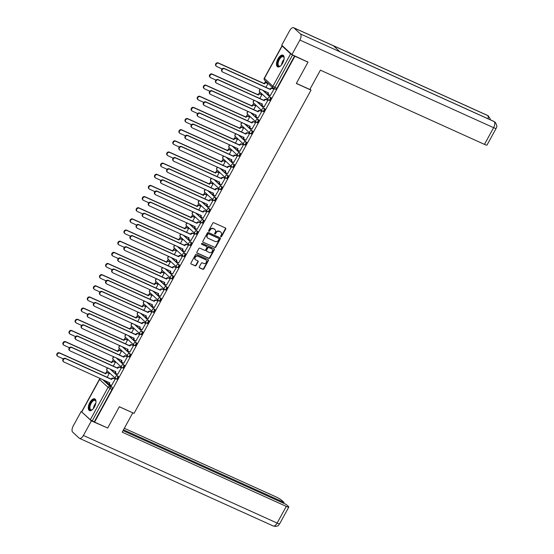 <?xml version="1.0" encoding="UTF-8"?>
<svg xmlns="http://www.w3.org/2000/svg" width="554" height="554" viewBox="0 0 554 554"><rect width="100%" height="100%" fill="white"/><g stroke="black" fill="none" stroke-linecap="round" stroke-linejoin="round"><path stroke-width="0.83" d="M220.907 236.738A0.568 0.492 132.8 0 0 221.628 236.454L225.707 228.996A0.81 0.699 132.8 0 0 225.45 227.999L213.802 222.736A0.81 0.699 132.8 0 0 212.778 223.144L208.692 230.602A0.568 0.492 132.8 0 0 209.599 231.011L210.125 230.048A2.583 2.244 132.8 0 1 213.428 228.733L214.398 229.176A2.583 2.244 132.8 0 1 215.236 232.355L214.71 233.324A0.568 0.492 132.8 0 0 215.617 233.733L216.143 232.763A2.583 2.244 132.8 0 1 219.439 231.454L220.409 231.897A2.583 2.244 132.8 0 1 221.254 235.076L220.721 236.039A0.568 0.492 132.8 0 0 220.907 236.738M220.679 236.482A0.568 0.492 132.8 0 0 221.33 236.17L225.409 228.719A0.81 0.699 132.8 0 0 225.436 227.999M208.643 231.046A0.568 0.492 132.8 0 0 209.301 230.734L209.828 229.765L210.125 230.048M214.661 233.767A0.568 0.492 132.8 0 0 215.312 233.456L215.838 232.486L216.143 232.763M282.651 63.191A6.419 3.061 -65.7 0 0 282.956 55.171A6.419 3.061 -65.7 0 0 277.969 58.856A6.419 3.061 -65.7 0 0 277.665 66.868A6.419 3.061 -65.7 0 0 282.651 63.191M94.478 406.899A6.419 3.061 -65.7 0 0 94.782 398.88A6.419 3.061 -65.7 0 0 89.796 402.557A6.419 3.061 -65.7 0 0 89.492 410.576A6.419 3.061 -65.7 0 0 94.478 406.899M199.308 266.827A0.81 0.699 132.8 0 0 199.572 267.817L202.84 269.299A0.81 0.699 132.8 0 0 203.872 268.884L208.401 260.609A0.81 0.699 132.8 0 0 208.138 259.611L196.497 254.348A0.81 0.699 132.8 0 0 195.465 254.757L190.936 263.039A0.81 0.699 132.8 0 0 191.199 264.029L195.14 265.816A0.81 0.699 132.8 0 0 196.171 265.408L198.117 261.862A0.81 0.699 132.8 0 0 197.854 260.865L195.894 259.985A2.161 1.877 132.8 0 1 197.951 256.232L205.617 259.694A2.161 1.877 132.8 0 1 203.56 263.448L202.279 262.873A0.81 0.699 132.8 0 0 201.247 263.282L199.308 266.827M307.387 61.598L307.989 62.166L296.328 83.467L311.023 90.115L134.04 413.374L119.345 406.726L107.684 428.034L94.575 422.1L294.88 56.231L292.54 55.033L274.812 87.414A1.648 0.783 114.3 0 1 273.531 88.356A1.648 0.783 114.3 0 1 273.427 88.287A1.648 1.427 132.8 0 1 273.087 88.065A1.648 1.648 0 0 0 273.531 88.356L275.573 89.284A1.648 0.783 114.3 0 1 275.47 89.208M307.989 62.166L294.88 56.231M214.786 247.472A0.81 0.699 132.8 0 0 215.818 247.063L220.353 238.788A0.81 0.699 132.8 0 0 220.09 237.791L208.449 232.528A0.81 0.699 132.8 0 0 207.418 232.936L202.882 241.212A0.81 0.699 132.8 0 0 203.145 242.209L214.488 247.195A0.81 0.699 132.8 0 0 215.52 246.786L220.049 238.504A0.81 0.699 132.8 0 0 220.077 237.784M214.377 249.695L209.841 257.977A0.81 0.699 132.8 0 1 208.816 258.386L197.169 253.116A0.81 0.699 132.8 0 1 196.905 252.125L198.851 248.58A0.81 0.699 132.8 0 1 199.883 248.171L204.599 250.311A0.81 0.699 132.8 0 0 205.631 249.896L206.919 247.548A0.81 0.699 132.8 0 0 206.656 246.551L201.739 244.328A0.568 0.492 132.8 0 1 202.279 243.344L214.114 248.704A0.81 0.699 132.8 0 1 214.377 249.695L214.079 249.418L209.544 257.7L209.841 257.977M104.567 380.383L112.185 387.454L110.142 386.526A1.648 0.783 114.3 0 1 109.962 388.513L92.234 420.895L90.316 419.745L81.189 411.442L73.218 425.991A5.062 2.417 -65.7 0 0 72.657 432.099L79.167 438.138A5.062 2.417 -65.7 0 0 79.485 438.353A5.062 2.417 -65.7 0 0 83.419 435.451L91.382 420.901L81.189 411.442M265.698 81.209L264.895 82.678M262.589 90.108L270.207 97.179A1.648 0.783 114.3 0 1 270.082 99.048A1.648 0.783 114.3 0 1 268.745 100.108A1.648 0.783 114.3 0 1 268.642 100.032A1.648 1.427 -47.2 0 1 268.302 99.81L259.819 91.943L258.787 93.827M253.718 103.099L252.686 104.983M247.61 114.249L246.578 116.132M244.272 123.563L251.89 130.633A1.648 0.783 114.3 0 1 251.765 132.503A1.648 0.783 114.3 0 1 250.429 133.562A1.648 0.783 114.3 0 1 250.325 133.493A1.648 1.427 -47.2 0 1 249.986 133.265L241.502 125.398L240.471 127.282M235.402 136.554L234.37 138.438M232.057 145.868L239.674 152.932A1.648 0.783 114.3 0 1 239.557 154.808A1.648 0.783 114.3 0 1 238.213 155.861A1.648 0.783 114.3 0 1 238.109 155.792A1.648 1.427 -47.2 0 1 237.777 155.57L229.287 147.696L228.262 149.587M225.956 157.017L233.573 164.088A1.648 0.783 114.3 0 1 233.449 165.958A1.648 0.783 114.3 0 1 232.112 167.017A1.648 0.783 114.3 0 1 232.008 166.948A1.648 1.427 -47.2 0 1 231.669 166.726L223.186 158.853L222.154 160.743M217.085 170.009L216.053 171.892M213.74 179.323L221.358 186.393A1.648 0.783 114.3 0 1 221.24 188.263A1.648 0.783 114.3 0 1 219.896 189.323A1.648 0.783 114.3 0 1 219.793 189.246A1.648 1.427 -47.2 0 1 219.46 189.025L210.97 181.158L209.945 183.042M207.639 190.479L215.257 197.543A1.648 0.783 114.3 0 1 215.132 199.412A1.648 0.783 114.3 0 1 213.796 200.472A1.648 0.783 114.3 0 1 213.692 200.403A1.648 1.427 -47.2 0 1 213.352 200.181L204.869 192.307L203.837 194.198M198.768 203.463L197.736 205.347M195.423 212.778L203.041 219.848A1.648 0.783 114.3 0 1 202.923 221.718A1.648 0.783 114.3 0 1 201.58 222.777A1.648 0.783 114.3 0 1 201.476 222.708A1.648 1.427 -47.2 0 1 201.144 222.479L192.653 214.613L191.629 216.496M189.323 223.934L196.94 230.997A1.648 0.783 114.3 0 1 196.815 232.867A1.648 0.783 114.3 0 1 195.479 233.927A1.648 0.783 114.3 0 1 195.375 233.857A1.648 1.427 -47.2 0 1 195.036 233.636L186.553 225.762L185.521 227.652M180.452 236.918L179.42 238.802M174.344 248.074L173.312 249.958M168.236 259.224L167.204 261.107M162.135 270.373L161.103 272.256M158.79 279.694L166.408 286.757A1.648 0.783 114.3 0 1 166.29 288.627A1.648 0.783 114.3 0 1 164.947 289.687A1.648 0.783 114.3 0 1 164.843 289.617A1.648 1.427 -47.2 0 1 164.51 289.396L156.02 281.522L154.995 283.413M152.689 290.843L160.307 297.907A1.648 0.783 114.3 0 1 160.182 299.783A1.648 0.783 114.3 0 1 158.846 300.836A1.648 0.783 114.3 0 1 158.742 300.767A1.648 1.427 -47.2 0 1 158.402 300.545L149.919 292.671L148.887 294.562M143.818 303.827L142.787 305.711M140.474 313.149L148.091 320.212A1.648 0.783 114.3 0 1 147.973 322.082A1.648 0.783 114.3 0 1 146.63 323.141A1.648 0.783 114.3 0 1 146.526 323.072A1.648 1.427 -47.2 0 1 146.194 322.85L137.704 314.977L136.679 316.867M134.373 324.298L141.99 331.368A1.648 0.783 114.3 0 1 141.866 333.238A1.648 0.783 114.3 0 1 140.529 334.297A1.648 0.783 114.3 0 1 140.425 334.221A1.648 1.427 -47.2 0 1 140.086 334L131.603 326.133L130.578 328.016M125.502 337.289L124.47 339.173M122.164 346.603L129.781 353.667A1.648 0.783 114.3 0 1 129.657 355.536A1.648 0.783 114.3 0 1 128.32 356.596A1.648 0.783 114.3 0 1 128.209 356.527A1.648 1.427 -47.2 0 1 127.877 356.305L119.394 348.431L118.362 350.322M116.056 357.752L123.674 364.823A1.648 0.783 114.3 0 1 123.549 366.693A1.648 0.783 114.3 0 1 122.212 367.752A1.648 0.783 114.3 0 1 122.109 367.683A1.648 1.427 -47.2 0 1 121.769 367.454L113.286 359.588L112.261 361.471M107.185 370.744L106.153 372.627M94.575 422.1L92.234 420.895M282.561 45.92L282.138 46.01L290.621 53.877L292.54 55.033M270.297 95.517L273.939 89.194L273.468 88.827M264.189 106.666L267.838 100.343L267.36 99.976M259.812 98.48L261.841 94.782L261.363 94.415M258.081 117.815L261.73 111.499L261.253 111.125M253.711 109.63L255.733 105.939L255.256 105.565M251.98 128.971L255.623 122.649L255.152 122.282M247.603 120.786L249.625 117.088L249.155 116.714M245.872 140.12L249.522 133.805L249.044 133.431M241.496 131.935L243.525 128.237L243.047 127.87M239.764 151.27L243.414 144.954L242.936 144.587M235.395 143.091L237.417 139.393L236.939 139.019M233.663 162.426L237.306 156.103L236.835 155.736M229.287 154.241L231.309 150.543L230.838 150.176M227.556 173.575L231.205 167.26L230.727 166.886M223.179 165.39L225.208 161.692L224.73 161.325M221.448 184.731L225.097 178.409L224.619 178.042M217.078 176.546L219.1 172.848L218.622 172.474M215.347 195.881L218.989 189.558L218.518 189.191M210.97 187.695L212.992 183.997L212.521 183.63M209.239 207.03L212.888 200.714L212.411 200.34M204.862 198.844L206.891 195.153L206.413 194.779M203.131 218.186L206.781 211.863L206.303 211.496M198.761 210.001L200.783 206.303L200.306 205.936M197.03 229.335L200.673 223.02L200.202 222.646M192.653 221.15L194.676 217.452L194.205 217.085M190.922 240.484L194.572 234.169L194.094 233.802M186.546 232.306L188.575 228.608L188.097 228.234M184.814 251.641L188.464 245.318L187.986 244.951M180.445 243.455L182.467 239.757L181.989 239.39M178.713 262.79L182.356 256.474L181.885 256.1M174.337 254.605L176.359 250.907L175.888 250.54M172.606 273.946L176.255 267.624L175.777 267.257M168.229 265.761L170.258 262.063L169.78 261.689M166.498 285.095L170.147 278.78L169.669 278.406M162.128 276.91L164.15 273.212L163.672 272.845M160.397 296.245L164.039 289.929L163.569 289.555M156.02 288.066L158.042 284.368L157.571 283.994M154.289 307.401L157.938 301.078L157.461 300.711M149.912 299.215L151.941 295.517L151.464 295.15M148.188 318.55L151.831 312.234L151.353 311.86M143.811 310.365L145.834 306.667L145.356 306.3M142.08 329.706L145.723 323.384L145.252 323.017M137.704 321.521L139.726 317.823L139.255 317.449M135.972 340.855L139.622 334.533L139.144 334.166M131.596 332.67L133.625 328.972L133.147 328.605M129.871 352.005L133.514 345.689L133.036 345.315M125.495 343.819L127.517 340.128L127.039 339.754M123.764 363.161L127.406 356.838L126.935 356.471M119.387 354.976L121.409 351.278L120.938 350.904M117.656 374.31L121.305 367.994L120.827 367.621M113.286 366.125L115.308 362.427L114.83 362.06M111.555 385.459L115.197 379.144L114.72 378.777M107.178 377.281L109.2 373.583L108.722 373.209M110.675 369.234L117.566 375.972A1.648 0.783 114.3 0 1 117.441 377.842A1.648 0.783 114.3 0 1 116.105 378.901A1.648 0.783 114.3 0 1 116.001 378.832A1.648 1.427 -47.2 0 1 117.566 375.972L109.948 368.909M116.783 358.085L123.674 364.823A1.648 1.427 -47.2 0 0 121.769 367.454A1.648 1.648 0 0 0 122.212 367.752L122.94 368.078A1.648 0.783 -65.7 0 0 124.276 367.018A1.648 0.783 -65.7 0 0 124.401 365.148M122.884 346.929L129.781 353.667A1.648 1.427 -47.2 0 0 127.877 356.305A1.648 1.648 0 0 0 128.32 356.596L129.04 356.928A1.648 0.783 -65.7 0 0 130.377 355.869A1.648 0.783 -65.7 0 0 130.502 353.999M128.992 335.779L135.882 342.517A1.648 0.783 114.3 0 1 135.758 344.387A1.648 0.783 114.3 0 1 134.421 345.447A1.648 0.783 114.3 0 1 134.317 345.377A1.648 1.427 -47.2 0 1 135.882 342.517L128.265 335.454M135.1 324.623L141.99 331.368A1.648 1.427 -47.2 0 0 140.086 334A1.648 1.648 0 0 0 140.529 334.297L141.256 334.623A1.648 0.783 -65.7 0 0 142.593 333.563A1.648 0.783 -65.7 0 0 142.71 331.694M141.201 313.474L148.091 320.212A1.648 1.427 -47.2 0 0 146.194 322.85A1.648 1.648 0 0 0 146.63 323.141L147.357 323.467A1.648 0.783 -65.7 0 0 148.694 322.414A1.648 0.783 -65.7 0 0 148.818 320.537M147.309 302.325L154.199 309.063A1.648 0.783 114.3 0 1 154.074 310.933A1.648 0.783 114.3 0 1 152.738 311.992A1.648 0.783 114.3 0 1 152.634 311.923A1.648 1.427 -47.2 0 1 154.199 309.063L146.581 301.992M153.41 291.169L160.307 297.907A1.648 1.427 -47.2 0 0 158.402 300.545A1.648 1.648 0 0 0 158.846 300.836L159.566 301.168A1.648 0.783 -65.7 0 0 160.909 300.109A1.648 0.783 -65.7 0 0 161.027 298.239M159.517 280.019L166.408 286.757A1.648 1.427 -47.2 0 0 164.51 289.396A1.648 1.648 0 0 0 164.947 289.687L165.674 290.012A1.648 0.783 -65.7 0 0 167.01 288.959A1.648 0.783 -65.7 0 0 167.135 287.083M165.625 268.87L172.516 275.608A1.648 0.783 114.3 0 1 172.391 277.478A1.648 0.783 114.3 0 1 171.054 278.537A1.648 0.783 114.3 0 1 170.951 278.468A1.648 1.427 -47.2 0 1 172.516 275.608L164.898 268.538M171.726 257.714L178.623 264.452A1.648 0.783 114.3 0 1 178.499 266.322A1.648 0.783 114.3 0 1 177.162 267.381A1.648 0.783 114.3 0 1 177.058 267.312A1.648 1.427 -47.2 0 1 178.623 264.452L171.006 257.388M177.834 246.565L184.724 253.303A1.648 0.783 114.3 0 1 184.607 255.172A1.648 0.783 114.3 0 1 183.263 256.232A1.648 0.783 114.3 0 1 183.159 256.163A1.648 1.427 -47.2 0 1 184.724 253.303L177.107 246.232M183.942 235.408L190.832 242.146A1.648 0.783 114.3 0 1 190.708 244.023A1.648 0.783 114.3 0 1 189.371 245.076A1.648 0.783 114.3 0 1 189.267 245.007A1.648 1.427 -47.2 0 1 190.832 242.146L183.215 235.083M190.043 224.259L196.94 230.997A1.648 1.427 -47.2 0 0 195.036 233.636A1.648 1.648 0 0 0 195.479 233.927L196.199 234.252A1.648 0.783 -65.7 0 0 197.543 233.199A1.648 0.783 -65.7 0 0 197.66 231.323M196.151 213.11L203.041 219.848A1.648 1.427 -47.2 0 0 201.144 222.479A1.648 1.648 0 0 0 201.58 222.777L202.307 223.103A1.648 0.783 -65.7 0 0 203.643 222.043A1.648 0.783 -65.7 0 0 203.768 220.173M202.258 201.954L209.149 208.692A1.648 0.783 114.3 0 1 209.024 210.568A1.648 0.783 114.3 0 1 207.688 211.621A1.648 0.783 114.3 0 1 207.584 211.552A1.648 1.427 -47.2 0 1 209.149 208.692L201.531 201.628M208.359 190.805L215.257 197.543A1.648 1.427 -47.2 0 0 213.352 200.181A1.648 1.648 0 0 0 213.796 200.472L214.516 200.797A1.648 0.783 -65.7 0 0 215.859 199.738A1.648 0.783 -65.7 0 0 215.977 197.868M214.467 179.655L221.358 186.393A1.648 1.427 -47.2 0 0 219.46 189.025A1.648 1.648 0 0 0 219.896 189.323L220.624 189.648A1.648 0.783 -65.7 0 0 221.96 188.589A1.648 0.783 -65.7 0 0 222.085 186.719M220.575 168.499L227.465 175.237A1.648 0.783 114.3 0 1 227.341 177.107A1.648 0.783 114.3 0 1 226.004 178.166A1.648 0.783 114.3 0 1 225.9 178.097A1.648 1.427 -47.2 0 1 227.465 175.237L219.848 168.174M226.676 157.35L233.573 164.088A1.648 1.427 -47.2 0 0 231.669 166.726A1.648 1.648 0 0 0 232.112 167.017L232.832 167.343A1.648 0.783 -65.7 0 0 234.176 166.283A1.648 0.783 -65.7 0 0 234.294 164.413M232.784 146.194L239.674 152.932A1.648 1.427 -47.2 0 0 237.777 155.57A1.648 1.648 0 0 0 238.213 155.861L238.94 156.193A1.648 0.783 -65.7 0 0 240.277 155.134A1.648 0.783 -65.7 0 0 240.401 153.264M238.892 135.044L245.782 141.782A1.648 0.783 114.3 0 1 245.657 143.652A1.648 0.783 114.3 0 1 244.321 144.712A1.648 0.783 114.3 0 1 244.217 144.642A1.648 1.427 -47.2 0 1 245.782 141.782L238.165 134.719M244.993 123.895L251.89 130.633A1.648 1.427 -47.2 0 0 249.986 133.265A1.648 1.648 0 0 0 250.429 133.562L251.149 133.888A1.648 0.783 -65.7 0 0 252.492 132.828A1.648 0.783 -65.7 0 0 252.61 130.959M251.101 112.739L257.991 119.477A1.648 0.783 114.3 0 1 257.873 121.347A1.648 0.783 114.3 0 1 256.53 122.406A1.648 0.783 114.3 0 1 256.426 122.337A1.648 1.427 -47.2 0 1 257.991 119.477L250.373 112.414M257.208 101.59L264.099 108.328A1.648 0.783 114.3 0 1 263.974 110.198A1.648 0.783 114.3 0 1 262.638 111.257A1.648 0.783 114.3 0 1 262.534 111.188A1.648 1.427 -47.2 0 1 264.099 108.328L256.481 101.264M263.309 90.434L270.207 97.179A1.648 1.427 -47.2 0 0 268.302 99.81A1.648 1.648 0 0 0 268.745 100.108L269.466 100.433A1.648 0.783 -65.7 0 0 270.809 99.374A1.648 0.783 -65.7 0 0 270.927 97.504M311.023 90.115L309.998 89.159M265.92 87.331L267.942 83.633L267.471 83.259M116.728 379.158A1.648 0.783 -65.7 0 0 116.832 379.227A1.648 0.783 -65.7 0 0 118.168 378.174A1.648 0.783 -65.7 0 0 118.293 376.298M135.044 345.703A1.648 0.783 -65.7 0 0 135.148 345.772A1.648 0.783 -65.7 0 0 136.485 344.713A1.648 0.783 -65.7 0 0 136.609 342.843M153.361 312.248A1.648 0.783 -65.7 0 0 153.465 312.317A1.648 0.783 -65.7 0 0 154.801 311.258A1.648 0.783 -65.7 0 0 154.926 309.388M171.678 278.794A1.648 0.783 -65.7 0 0 171.782 278.863A1.648 0.783 -65.7 0 0 173.118 277.803A1.648 0.783 -65.7 0 0 173.243 275.934M177.779 267.637A1.648 0.783 -65.7 0 0 177.882 267.714A1.648 0.783 -65.7 0 0 179.226 266.654A1.648 0.783 -65.7 0 0 179.344 264.784M183.886 256.488A1.648 0.783 -65.7 0 0 183.99 256.557A1.648 0.783 -65.7 0 0 185.327 255.498A1.648 0.783 -65.7 0 0 185.452 253.628M189.994 245.339A1.648 0.783 -65.7 0 0 190.098 245.408A1.648 0.783 -65.7 0 0 191.435 244.349A1.648 0.783 -65.7 0 0 191.559 242.479M208.311 211.884A1.648 0.783 -65.7 0 0 208.415 211.953A1.648 0.783 -65.7 0 0 209.751 210.894A1.648 0.783 -65.7 0 0 209.876 209.024M226.628 178.423A1.648 0.783 -65.7 0 0 226.731 178.499A1.648 0.783 -65.7 0 0 228.068 177.439A1.648 0.783 -65.7 0 0 228.193 175.57M244.944 144.968A1.648 0.783 -65.7 0 0 245.048 145.037A1.648 0.783 -65.7 0 0 246.385 143.985A1.648 0.783 -65.7 0 0 246.509 142.108M257.153 122.669A1.648 0.783 -65.7 0 0 257.257 122.739A1.648 0.783 -65.7 0 0 258.593 121.679A1.648 0.783 -65.7 0 0 258.718 119.809M263.261 111.513A1.648 0.783 -65.7 0 0 263.365 111.583A1.648 0.783 -65.7 0 0 264.701 110.523A1.648 0.783 -65.7 0 0 264.826 108.653M94.277 421.823L112.005 389.441A1.648 0.783 -65.7 0 0 112.185 387.454M294.583 55.954L276.855 88.335A1.648 0.783 114.3 0 1 275.573 89.284M220.783 232.112A2.583 2.244 132.8 0 0 220.111 231.62L220.409 231.897M215.838 232.486A2.583 2.244 132.8 0 1 219.142 231.177L220.111 231.62M214.765 229.391A2.583 2.244 132.8 0 0 214.093 228.899L214.398 229.176M209.828 229.765A2.583 2.244 132.8 0 1 213.124 228.456L214.093 228.899M203.145 242.209L214.488 247.195M219.024 239.148A0.568 0.492 132.8 0 0 218.837 238.449L208.623 233.83A0.568 0.492 132.8 0 0 207.895 234.113L207.341 235.131A2.583 2.244 132.8 0 0 208.179 238.317L215.167 241.475A2.583 2.244 132.8 0 0 218.463 240.166L219.024 239.148M207.508 237.818A2.583 2.244 132.8 0 1 207.044 234.854L207.598 233.836A0.568 0.492 132.8 0 1 208.318 233.553L218.539 238.172M196.878 252.846L208.512 258.109A0.81 0.699 132.8 0 0 209.544 257.7M206.642 246.544A0.81 0.699 132.8 0 0 206.358 246.274L201.511 244.085M209.502 252.527A2.161 1.877 132.8 0 0 211.559 248.767L208.858 247.548A0.81 0.699 132.8 0 0 207.826 247.957L206.538 250.311A0.81 0.699 132.8 0 0 206.801 251.301L209.502 252.527M211.836 248.933A2.161 1.877 132.8 0 0 211.254 248.49L211.559 248.767M206.635 251.191L206.337 250.914A0.81 0.699 132.8 0 1 206.24 250.027L207.521 247.68A0.81 0.699 132.8 0 1 208.553 247.271L211.254 248.49M214.079 249.418A0.81 0.699 132.8 0 0 214.107 248.698M205.894 259.861A2.161 1.877 132.8 0 0 205.312 259.417L205.617 259.694M195.313 259.542A2.161 1.877 132.8 0 1 197.653 255.948L205.312 259.417M191.199 264.029L194.842 265.539A0.81 0.699 132.8 0 0 195.874 265.131L197.813 261.585A0.81 0.699 132.8 0 0 197.84 260.865M199.281 267.547L202.542 269.015A0.81 0.699 132.8 0 0 203.567 268.607L208.103 260.332A0.81 0.699 132.8 0 0 208.131 259.611M267.928 83.654L266.509 83.017A1.648 1.427 132.8 0 0 264.41 83.848L218.56 63.239A1.891 1.641 132.8 0 0 216.759 66.528L222.085 68.938M216.372 66.272L215.984 65.912A1.891 1.641 -47.2 0 1 218.165 62.879L264.023 83.488A1.648 1.427 -47.2 0 1 266.121 82.65L266.509 83.017M267.617 83.329L266.121 82.65M263.96 83.592L264.348 83.952M273.925 89.222L272.506 88.578A1.648 1.427 132.8 0 0 270.407 89.409L270.02 89.049A1.648 1.427 -47.2 0 1 272.118 88.218L273.614 88.889M270.345 89.519L224.557 68.8A1.891 1.641 132.8 0 0 222.756 72.089L268.489 92.913A1.648 1.427 132.8 0 0 268.69 94.713L268.295 94.353A1.648 1.427 -47.2 0 1 268.081 92.594M222.369 71.833L221.974 71.473A1.891 1.641 -47.2 0 1 224.162 68.44L269.957 89.152M268.69 94.713A1.648 1.427 132.8 0 0 269.022 94.942L270.442 95.579M261.827 94.81L260.408 94.166A1.648 1.427 132.8 0 0 258.303 94.997L212.452 74.395A1.891 1.641 132.8 0 0 210.652 77.678L215.984 80.095M210.264 77.421L209.876 77.061A1.891 1.641 -47.2 0 1 212.064 74.028L257.915 94.637A1.648 1.427 -47.2 0 1 260.013 93.806L260.408 94.166M261.516 94.478L260.013 93.806M257.859 94.748L258.247 95.108M255.719 105.959L254.3 105.315A1.648 1.427 132.8 0 0 252.202 106.153L206.344 85.545A1.891 1.641 132.8 0 0 204.544 88.834L209.876 91.244M204.163 88.578L203.768 88.211A1.891 1.641 -47.2 0 1 205.956 85.184L251.807 105.786A1.648 1.427 -47.2 0 1 253.912 104.955L254.3 105.315M255.408 105.634L253.912 104.955M251.751 105.897L252.139 106.257M296.376 83.377L309.831 89.464L320.399 70.164L484.466 144.379L493.6 127.683L299.887 40.054L291.923 54.604L307.948 62.124M299.887 40.054A5.062 2.417 -65.7 0 0 300.448 33.953L339.983 51.834L333.48 45.795L293.945 27.915L300.448 33.953M293.945 27.915A5.062 2.417 -65.7 0 0 293.62 27.7A5.062 2.417 -65.7 0 0 289.694 30.602L281.73 45.151L291.923 54.604M496.135 128.389C495.851 127.635 498.434 127.531 495.179 122.247L494.168 121.575A5.062 2.417 -65.7 0 1 493.6 127.683A4.938 0.686 28.7 0 0 496.135 128.389L486.994 145.079A4.938 0.686 -151.3 0 1 484.466 144.379M488.129 118.785A5.062 2.417 -65.7 0 0 487.659 115.544L489.971 118.224L490.248 119.74M119.318 406.781L132.628 412.737M132.773 412.869L122.205 432.168L286.273 506.384A4.938 0.686 28.7 0 0 288.8 507.083A4.938 0.686 28.7 0 0 288.426 506.501L286.189 504.431L123.043 430.631M283.62 503.267L284.063 502.457L281.827 500.387A4.938 0.686 28.7 0 0 276.079 496.924L124.331 428.284M284.063 502.457L123.494 429.821M91.382 420.901L107.005 427.723M280.712 65.787A5.554 2.652 114.3 0 1 280.227 66.106A5.554 2.652 114.3 0 1 278.198 66.085A5.554 2.652 114.3 0 1 278.814 59.382A5.554 2.652 114.3 0 1 283.482 56.439A5.554 2.652 114.3 0 1 284.07 57.602A5.554 2.652 114.3 0 1 284.154 58.177M284.112 57.824A5.145 2.451 -65.7 0 0 283.613 56.944A5.145 2.451 -65.7 0 0 283.288 56.723A5.145 2.451 -65.7 0 0 279.105 60.033A5.145 2.451 -65.7 0 0 278.724 65.878A5.145 2.451 -65.7 0 0 279.05 66.099A5.145 2.451 -65.7 0 0 280.421 65.988M283.295 55.386A6.378 3.047 -65.7 0 0 278.198 59.728A6.378 3.047 -65.7 0 0 277.803 66.799A6.378 3.047 -65.7 0 0 278.046 66.986M92.532 409.496A5.554 2.652 114.3 0 1 92.054 409.808A5.554 2.652 114.3 0 1 90.025 409.794A5.554 2.652 114.3 0 1 90.641 403.09A5.554 2.652 114.3 0 1 95.309 400.14A5.554 2.652 114.3 0 1 95.897 401.311A5.554 2.652 114.3 0 1 95.98 401.879M95.939 401.532A5.145 2.451 -65.7 0 0 95.44 400.646A5.145 2.451 -65.7 0 0 95.115 400.431A5.145 2.451 -65.7 0 0 90.932 403.734A5.145 2.451 -65.7 0 0 90.551 409.586A5.145 2.451 -65.7 0 0 90.877 409.801A5.145 2.451 -65.7 0 0 92.248 409.697M95.122 399.088A6.378 3.047 -65.7 0 0 90.025 403.43A6.378 3.047 -65.7 0 0 89.63 410.507A6.378 3.047 -65.7 0 0 89.873 410.694M267.824 100.371L266.405 99.727A1.648 1.427 132.8 0 0 264.3 100.565L263.912 100.198A1.648 1.427 -47.2 0 1 266.01 99.367L267.506 100.045M264.244 100.669L218.449 79.956A1.891 1.641 132.8 0 0 216.649 83.245L262.381 104.062A1.648 1.427 132.8 0 0 262.582 105.869L262.194 105.509A1.648 1.427 -47.2 0 1 261.973 103.743M216.261 82.989L215.873 82.622A1.891 1.641 -47.2 0 1 218.061 79.596L263.849 100.309M262.582 105.869A1.648 1.427 132.8 0 0 262.921 106.091L264.341 106.735M261.717 111.52L260.297 110.883A1.648 1.427 132.8 0 0 258.199 111.714L257.804 111.354A1.648 1.427 -47.2 0 1 259.909 110.516L261.405 111.195M258.136 111.818L212.341 91.105A1.891 1.641 132.8 0 0 210.541 94.395L256.28 115.218A1.648 1.427 132.8 0 0 256.474 117.019L256.087 116.659A1.648 1.427 -47.2 0 1 255.865 114.9M210.153 94.138L209.765 93.778A1.891 1.641 -47.2 0 1 211.953 90.745L257.748 111.458M256.474 117.019A1.648 1.427 132.8 0 0 256.814 117.24L258.233 117.884M249.612 117.109L248.192 116.472A1.648 1.427 132.8 0 0 246.094 117.303L200.243 96.694A1.891 1.641 132.8 0 0 198.443 99.983L203.768 102.393M198.055 99.727L197.667 99.367A1.891 1.641 -47.2 0 1 199.849 96.334L245.706 116.942A1.648 1.427 -47.2 0 1 247.804 116.105L248.192 116.472M249.3 116.783L247.804 116.105M245.644 117.046L246.031 117.413M243.511 128.265L242.091 127.621A1.648 1.427 132.8 0 0 239.986 128.452L194.135 107.85A1.891 1.641 132.8 0 0 192.335 111.139L197.667 113.549M191.947 110.876L191.559 110.516A1.891 1.641 -47.2 0 1 193.748 107.483L239.598 128.092A1.648 1.427 -47.2 0 1 241.696 127.261L242.091 127.621M243.199 127.939L241.696 127.261M239.543 128.203L239.93 128.563M237.403 139.414L235.983 138.77A1.648 1.427 132.8 0 0 233.885 139.608L188.028 118.999A1.891 1.641 132.8 0 0 186.227 122.289L191.559 124.698M185.846 122.032L185.452 121.672A1.891 1.641 -47.2 0 1 187.64 118.639L233.49 139.248A1.648 1.427 -47.2 0 1 235.595 138.41L235.983 138.77M237.091 139.089L235.595 138.41M233.435 139.352L233.823 139.712M255.609 122.676L254.189 122.032A1.648 1.427 132.8 0 0 252.091 122.863L251.703 122.503A1.648 1.427 -47.2 0 1 253.801 121.672L255.297 122.351M252.028 122.974L206.24 102.261A1.891 1.641 132.8 0 0 204.44 105.544L250.173 126.367A1.648 1.427 132.8 0 0 250.373 128.168L249.979 127.808A1.648 1.427 -47.2 0 1 249.764 126.049M204.052 105.288L203.664 104.928A1.891 1.641 -47.2 0 1 205.846 101.894L251.641 122.614M250.373 128.168A1.648 1.427 132.8 0 0 250.706 128.396L252.125 129.034M249.508 133.826L248.088 133.182A1.648 1.427 132.8 0 0 245.983 134.02L245.595 133.659A1.648 1.427 -47.2 0 1 247.693 132.822L249.196 133.5M245.928 134.123L200.132 113.411A1.891 1.641 132.8 0 0 198.332 116.7L244.065 137.524A1.648 1.427 132.8 0 0 244.266 139.324L243.878 138.964A1.648 1.427 -47.2 0 1 243.656 137.198M197.944 116.444L197.556 116.084A1.891 1.641 -47.2 0 1 199.745 113.051L245.54 133.763M244.266 139.324A1.648 1.427 132.8 0 0 244.605 139.546L246.024 140.19M243.4 144.975L241.98 144.338A1.648 1.427 132.8 0 0 239.882 145.169L239.487 144.809A1.648 1.427 -47.2 0 1 241.592 143.978L243.088 144.649M239.82 145.28L194.025 124.56A1.891 1.641 132.8 0 0 192.224 127.849L237.964 148.673A1.648 1.427 132.8 0 0 238.158 150.473L237.77 150.113A1.648 1.427 -47.2 0 1 237.548 148.354M191.836 127.593L191.449 127.233A1.891 1.641 -47.2 0 1 193.637 124.2L239.432 144.913M238.158 150.473A1.648 1.427 132.8 0 0 238.497 150.695L239.917 151.339M231.295 150.57L229.875 149.926A1.648 1.427 132.8 0 0 227.777 150.757L181.927 130.148A1.891 1.641 132.8 0 0 180.126 133.438L185.452 135.848M179.738 133.182L179.351 132.822A1.891 1.641 -47.2 0 1 181.532 129.788L227.389 150.397A1.648 1.427 -47.2 0 1 229.488 149.566L229.875 149.926M230.983 150.238L229.488 149.566M227.327 150.501L227.722 150.868M237.292 156.131L235.872 155.487A1.648 1.427 132.8 0 0 233.774 156.318L233.386 155.958A1.648 1.427 -47.2 0 1 235.485 155.127L236.98 155.806M233.712 156.429L187.924 135.716A1.891 1.641 132.8 0 0 186.123 139.006L231.856 159.822A1.648 1.427 132.8 0 0 232.057 161.63L231.662 161.262A1.648 1.427 -47.2 0 1 231.447 159.504M185.735 138.749L185.348 138.382A1.891 1.641 -47.2 0 1 187.529 135.349L233.324 156.069M232.057 161.63A1.648 1.427 132.8 0 0 232.389 161.851L233.809 162.495M225.194 161.72L223.774 161.076A1.648 1.427 132.8 0 0 221.669 161.913L175.819 141.305A1.891 1.641 132.8 0 0 174.018 144.594L179.351 147.004M173.631 144.338L173.243 143.971A1.891 1.641 -47.2 0 1 175.431 140.945L221.281 161.546A1.648 1.427 -47.2 0 1 223.38 160.715L223.774 161.076M224.882 161.394L223.38 160.715M221.226 161.657L221.614 162.017M231.191 167.28L229.772 166.636A1.648 1.427 132.8 0 0 227.666 167.474L227.278 167.114A1.648 1.427 -47.2 0 1 229.377 166.276L230.879 166.955M227.611 167.578L181.816 146.865A1.891 1.641 132.8 0 0 180.015 150.155L225.748 170.978A1.648 1.427 132.8 0 0 225.949 172.779L225.561 172.419A1.648 1.427 -47.2 0 1 225.339 170.653M179.628 149.899L179.24 149.538A1.891 1.641 -47.2 0 1 181.428 146.505L227.223 167.218M225.949 172.779A1.648 1.427 132.8 0 0 226.288 173L227.708 173.644M219.086 172.869L217.667 172.232A1.648 1.427 132.8 0 0 215.568 173.063L169.711 152.454A1.891 1.641 132.8 0 0 167.91 155.743L173.243 158.153M167.53 155.487L167.135 155.127A1.891 1.641 -47.2 0 1 169.323 152.094L215.174 172.703A1.648 1.427 -47.2 0 1 217.279 171.865L217.667 172.232M218.775 172.543L217.279 171.865M215.118 172.806L215.506 173.167M225.083 178.436L223.664 177.792A1.648 1.427 132.8 0 0 221.565 178.623L221.171 178.263A1.648 1.427 -47.2 0 1 223.276 177.432L224.772 178.104M221.503 178.734L175.708 158.015A1.891 1.641 132.8 0 0 173.908 161.304L219.647 182.127A1.648 1.427 132.8 0 0 219.841 183.928L219.453 183.568A1.648 1.427 -47.2 0 1 219.232 181.809M173.527 161.048L173.132 160.688A1.891 1.641 -47.2 0 1 175.32 157.655L221.115 178.374M219.841 183.928A1.648 1.427 132.8 0 0 220.18 184.157L221.6 184.794M212.978 184.025L211.559 183.381A1.648 1.427 132.8 0 0 209.46 184.212L163.61 163.61A1.891 1.641 132.8 0 0 161.81 166.893L167.142 169.309M161.422 166.636L161.034 166.276A1.891 1.641 -47.2 0 1 163.215 163.243L209.073 183.852A1.648 1.427 -47.2 0 1 211.171 183.021L211.559 183.381M212.667 183.699L211.171 183.021M209.01 183.963L209.405 184.323M218.975 189.586L217.556 188.942A1.648 1.427 132.8 0 0 215.458 189.78L215.07 189.413A1.648 1.427 -47.2 0 1 217.168 188.582L218.664 189.26M215.402 189.883L169.607 169.171A1.891 1.641 132.8 0 0 167.807 172.46L213.539 193.277A1.648 1.427 132.8 0 0 213.74 195.084L213.345 194.724A1.648 1.427 -47.2 0 1 213.131 192.958M167.419 172.204L167.031 171.837A1.891 1.641 -47.2 0 1 169.212 168.811L215.007 189.523M213.74 195.084A1.648 1.427 132.8 0 0 214.073 195.306L215.492 195.95M206.877 195.174L205.458 194.53A1.648 1.427 132.8 0 0 203.353 195.368L157.502 174.759A1.891 1.641 132.8 0 0 155.702 178.049L161.034 180.459M155.314 177.792L154.926 177.432A1.891 1.641 -47.2 0 1 157.114 174.399L202.965 195.001A1.648 1.427 -47.2 0 1 205.063 194.17L205.458 194.53M206.566 194.849L205.063 194.17M202.909 195.112L203.297 195.472M212.874 200.735L211.455 200.098A1.648 1.427 132.8 0 0 209.35 200.929L208.962 200.569A1.648 1.427 -47.2 0 1 211.06 199.731L212.563 200.409M209.294 201.033L163.499 180.32A1.891 1.641 132.8 0 0 161.699 183.609L207.431 204.433A1.648 1.427 132.8 0 0 207.632 206.233L207.244 205.873A1.648 1.427 -47.2 0 1 207.023 204.114M161.311 183.353L160.923 182.993A1.891 1.641 -47.2 0 1 163.111 179.96L208.906 200.673M207.632 206.233A1.648 1.427 132.8 0 0 207.972 206.455L209.391 207.099M200.77 206.323L199.35 205.686A1.648 1.427 132.8 0 0 197.252 206.517L151.394 185.909A1.891 1.641 132.8 0 0 149.594 189.198L154.926 191.608M149.213 188.942L148.818 188.582A1.891 1.641 -47.2 0 1 151.007 185.548L196.857 206.157A1.648 1.427 -47.2 0 1 198.962 205.319L199.35 205.686M200.458 205.998L198.962 205.319M196.802 206.261L197.189 206.628M206.767 211.891L205.347 211.247A1.648 1.427 132.8 0 0 203.249 212.078L202.854 211.718A1.648 1.427 -47.2 0 1 204.959 210.887L206.455 211.566M203.186 212.189L157.391 191.476A1.891 1.641 132.8 0 0 155.591 194.759L201.331 215.582A1.648 1.427 132.8 0 0 201.524 217.39L201.137 217.023A1.648 1.427 -47.2 0 1 200.915 215.264M155.21 194.502L154.815 194.142A1.891 1.641 -47.2 0 1 157.004 191.109L202.799 211.829M201.524 217.39A1.648 1.427 132.8 0 0 201.864 217.611L203.283 218.248M194.662 217.48L193.242 216.836A1.648 1.427 132.8 0 0 191.144 217.667L145.293 197.065A1.891 1.641 132.8 0 0 143.493 200.354L148.825 202.764M143.105 200.098L142.717 199.731A1.891 1.641 -47.2 0 1 144.906 196.698L190.756 217.306A1.648 1.427 -47.2 0 1 192.854 216.476L193.242 216.836M194.35 217.154L192.854 216.476M190.694 217.417L191.088 217.777M200.659 223.04L199.239 222.396A1.648 1.427 132.8 0 0 197.141 223.234L196.753 222.874A1.648 1.427 -47.2 0 1 198.851 222.036L200.347 222.715M197.086 223.338L151.29 202.626A1.891 1.641 132.8 0 0 149.49 205.915L195.223 226.738A1.648 1.427 132.8 0 0 195.423 228.539L195.029 228.179A1.648 1.427 -47.2 0 1 194.814 226.413M149.102 205.659L148.714 205.299A1.891 1.641 -47.2 0 1 150.896 202.265L196.691 222.978M195.423 228.539A1.648 1.427 132.8 0 0 195.756 228.76L197.176 229.404M188.561 228.629L187.141 227.985A1.648 1.427 132.8 0 0 185.036 228.823L139.186 208.214A1.891 1.641 132.8 0 0 137.385 211.503L142.717 213.913M136.997 211.247L136.609 210.887A1.891 1.641 -47.2 0 1 138.798 207.854L184.648 228.463A1.648 1.427 -47.2 0 1 186.746 227.625L187.141 227.985M188.249 228.303L186.746 227.625M184.593 228.567L184.981 228.927M194.558 234.197L193.138 233.553A1.648 1.427 132.8 0 0 191.033 234.384L190.645 234.023A1.648 1.427 -47.2 0 1 192.744 233.192L194.246 233.864M190.978 234.494L145.183 213.775A1.891 1.641 132.8 0 0 143.382 217.064L189.115 237.888A1.648 1.427 132.8 0 0 189.316 239.688L188.928 239.328A1.648 1.427 -47.2 0 1 188.706 237.569M142.994 216.808L142.607 216.448A1.891 1.641 -47.2 0 1 144.795 213.415L190.59 234.127M189.316 239.688A1.648 1.427 132.8 0 0 189.655 239.917L191.075 240.554M182.453 239.785L181.033 239.141A1.648 1.427 132.8 0 0 178.935 239.972L133.078 219.363A1.891 1.641 132.8 0 0 131.284 222.653L136.609 225.062M130.896 222.396L130.502 222.036A1.891 1.641 -47.2 0 1 132.69 219.003L178.54 239.612A1.648 1.427 -47.2 0 1 180.646 238.781L181.033 239.141M182.141 239.453L180.646 238.781M178.485 239.723L178.873 240.083M188.45 245.346L187.03 244.702A1.648 1.427 132.8 0 0 184.932 245.54L184.537 245.173A1.648 1.427 -47.2 0 1 186.643 244.342L188.138 245.02M184.87 245.644L139.075 224.931A1.891 1.641 132.8 0 0 137.274 228.22L183.014 249.037A1.648 1.427 132.8 0 0 183.208 250.844L182.82 250.477A1.648 1.427 -47.2 0 1 182.598 248.718M136.893 227.964L136.499 227.597A1.891 1.641 -47.2 0 1 138.687 224.571L184.482 245.284M183.208 250.844A1.648 1.427 132.8 0 0 183.547 251.066L184.967 251.71M176.345 250.934L174.925 250.29A1.648 1.427 132.8 0 0 172.827 251.128L126.977 230.519A1.891 1.641 132.8 0 0 125.176 233.809L130.509 236.219M124.788 233.553L124.401 233.186A1.891 1.641 -47.2 0 1 126.589 230.159L172.439 250.761A1.648 1.427 -47.2 0 1 174.538 249.93L174.925 250.29M176.034 250.609L174.538 249.93M172.377 250.872L172.772 251.232M182.342 256.495L180.923 255.858A1.648 1.427 132.8 0 0 178.824 256.689L178.436 256.329A1.648 1.427 -47.2 0 1 180.535 255.491L182.031 256.17M178.769 256.793L132.974 236.08A1.891 1.641 132.8 0 0 131.173 239.37L176.906 260.193A1.648 1.427 132.8 0 0 177.107 261.994L176.712 261.633A1.648 1.427 -47.2 0 1 176.497 259.874M130.786 239.113L130.398 238.753A1.891 1.641 -47.2 0 1 132.586 235.72L178.374 256.433M177.107 261.994A1.648 1.427 132.8 0 0 177.439 262.215L178.859 262.859M170.244 262.084L168.825 261.446A1.648 1.427 132.8 0 0 166.719 262.277L120.869 241.669A1.891 1.641 132.8 0 0 119.068 244.958L124.401 247.368M118.681 244.702L118.293 244.342A1.891 1.641 -47.2 0 1 120.481 241.309L166.332 261.917A1.648 1.427 -47.2 0 1 168.43 261.079L168.825 261.446M169.933 261.758L168.43 261.079M166.276 262.021L166.664 262.381M176.241 267.651L174.822 267.007A1.648 1.427 132.8 0 0 172.716 267.838L172.329 267.478A1.648 1.427 -47.2 0 1 174.427 266.647L175.93 267.319M172.661 267.949L126.866 247.236A1.891 1.641 132.8 0 0 125.066 250.519L170.798 271.342A1.648 1.427 132.8 0 0 170.999 273.143L170.611 272.783A1.648 1.427 -47.2 0 1 170.39 271.024M124.678 250.263L124.29 249.902A1.891 1.641 -47.2 0 1 126.478 246.869L172.273 267.589M170.999 273.143A1.648 1.427 132.8 0 0 171.338 273.371L172.758 274.008M164.136 273.24L162.717 272.596A1.648 1.427 132.8 0 0 160.618 273.427L114.768 252.825A1.891 1.641 132.8 0 0 112.968 256.107L118.293 258.524M112.58 255.851L112.185 255.491A1.891 1.641 -47.2 0 1 114.373 252.458L160.224 273.067A1.648 1.427 -47.2 0 1 162.329 272.236L162.717 272.596M163.825 272.914L162.329 272.236M160.168 273.177L160.556 273.538M170.133 278.8L168.714 278.156A1.648 1.427 132.8 0 0 166.615 278.994L166.221 278.627A1.648 1.427 -47.2 0 1 168.326 277.796L169.822 278.475M166.553 279.098L120.758 258.386A1.891 1.641 132.8 0 0 118.965 261.675L164.697 282.492A1.648 1.427 132.8 0 0 164.891 284.299L164.503 283.939A1.648 1.427 -47.2 0 1 164.282 282.173M118.577 261.419L118.182 261.052A1.891 1.641 -47.2 0 1 120.37 258.026L166.165 278.738M164.891 284.299A1.648 1.427 132.8 0 0 165.231 284.521L166.65 285.165M158.028 284.389L156.609 283.745A1.648 1.427 132.8 0 0 154.511 284.583L108.66 263.974A1.891 1.641 132.8 0 0 106.86 267.263L112.192 269.673M106.472 267.007L106.084 266.647A1.891 1.641 -47.2 0 1 108.272 263.614L154.123 284.223A1.648 1.427 -47.2 0 1 156.221 283.385L156.609 283.745M157.717 284.063L156.221 283.385M154.06 284.327L154.455 284.687M164.026 289.95L162.606 289.313A1.648 1.427 132.8 0 0 160.508 290.144L160.12 289.784A1.648 1.427 -47.2 0 1 162.218 288.946L163.714 289.624M160.452 290.254L114.657 269.535A1.891 1.641 132.8 0 0 112.857 272.824L158.589 293.648A1.648 1.427 132.8 0 0 158.79 295.448L158.402 295.088A1.648 1.427 -47.2 0 1 158.181 293.329M112.469 272.568L112.081 272.208A1.891 1.641 -47.2 0 1 114.269 269.175L160.058 289.887M158.79 295.448A1.648 1.427 132.8 0 0 159.123 295.67L160.542 296.314M151.928 295.545L150.508 294.901A1.648 1.427 132.8 0 0 148.403 295.732L102.552 275.123A1.891 1.641 132.8 0 0 100.752 278.413L106.084 280.823M100.364 278.156L99.976 277.796A1.891 1.641 -47.2 0 1 102.165 274.763L148.015 295.372A1.648 1.427 -47.2 0 1 150.12 294.541L150.508 294.901M151.616 295.213L150.12 294.541M147.96 295.476L148.347 295.843M157.925 301.106L156.505 300.462A1.648 1.427 132.8 0 0 154.4 301.293L154.012 300.933A1.648 1.427 -47.2 0 1 156.11 300.102L157.613 300.78M154.344 301.404L108.549 280.691A1.891 1.641 132.8 0 0 106.749 283.973L152.482 304.797A1.648 1.427 132.8 0 0 152.682 306.604L152.295 306.237A1.648 1.427 -47.2 0 1 152.073 304.478M106.361 283.717L105.973 283.357A1.891 1.641 -47.2 0 1 108.162 280.324L153.957 301.044M152.682 306.604A1.648 1.427 132.8 0 0 153.022 306.826L154.441 307.47M145.82 306.694L144.4 306.05A1.648 1.427 132.8 0 0 142.302 306.888L96.451 286.279A1.891 1.641 132.8 0 0 94.651 289.569L99.976 291.979M94.263 289.313L93.868 288.946A1.891 1.641 -47.2 0 1 96.057 285.919L141.914 306.521A1.648 1.427 -47.2 0 1 144.012 305.69L144.4 306.05M145.508 306.369L144.012 305.69M141.852 306.632L142.239 306.992M151.817 312.255L150.397 311.611A1.648 1.427 132.8 0 0 148.299 312.449L147.904 312.089A1.648 1.427 -47.2 0 1 150.009 311.251L151.505 311.93M148.237 312.553L102.448 291.84A1.891 1.641 132.8 0 0 100.648 295.13L146.381 315.953A1.648 1.427 132.8 0 0 146.575 317.754L146.187 317.394A1.648 1.427 -47.2 0 1 145.965 315.628M100.26 294.873L99.865 294.513A1.891 1.641 -47.2 0 1 102.054 291.48L147.849 312.193M146.575 317.754A1.648 1.427 132.8 0 0 146.914 317.975L148.333 318.619M139.719 317.844L138.292 317.207A1.648 1.427 132.8 0 0 136.194 318.038L90.344 297.429A1.891 1.641 132.8 0 0 88.543 300.718L93.875 303.128M88.155 300.462L87.767 300.102A1.891 1.641 -47.2 0 1 89.956 297.069L135.806 317.677A1.648 1.427 -47.2 0 1 137.904 316.84L138.292 317.207M139.4 317.518L137.904 316.84M135.744 317.781L136.139 318.141M145.709 323.411L144.289 322.767A1.648 1.427 132.8 0 0 142.191 323.598L141.803 323.238A1.648 1.427 -47.2 0 1 143.901 322.407L145.397 323.079M142.136 323.709L96.341 302.99A1.891 1.641 132.8 0 0 94.54 306.279L140.273 327.102A1.648 1.427 132.8 0 0 140.474 328.903L140.086 328.543A1.648 1.427 -47.2 0 1 139.864 326.784M94.152 306.023L93.764 305.663A1.891 1.641 -47.2 0 1 95.953 302.629L141.741 323.342M140.474 328.903A1.648 1.427 132.8 0 0 140.806 329.131L142.226 329.769M133.611 329L132.191 328.356A1.648 1.427 132.8 0 0 130.086 329.187L84.236 308.578A1.891 1.641 132.8 0 0 82.435 311.867L87.767 314.284M82.047 311.611L81.66 311.251A1.891 1.641 -47.2 0 1 83.848 308.218L129.698 328.827A1.648 1.427 -47.2 0 1 131.804 327.996L132.191 328.356M133.299 328.667L131.804 327.996M129.643 328.938L130.031 329.298M139.608 334.561L138.188 333.917A1.648 1.427 132.8 0 0 136.083 334.755L135.695 334.387A1.648 1.427 -47.2 0 1 137.794 333.556L139.296 334.235M136.028 334.858L90.233 314.146A1.891 1.641 132.8 0 0 88.432 317.435L134.172 338.252A1.648 1.427 132.8 0 0 134.366 340.059L133.978 339.692A1.648 1.427 -47.2 0 1 133.756 337.933M88.044 317.179L87.657 316.812A1.891 1.641 -47.2 0 1 89.845 313.786L135.64 334.498M134.366 340.059A1.648 1.427 132.8 0 0 134.705 340.281L136.125 340.925M127.503 340.149L126.083 339.505A1.648 1.427 132.8 0 0 123.985 340.343L78.135 319.734A1.891 1.641 132.8 0 0 76.334 323.024L81.66 325.433M75.946 322.767L75.552 322.4A1.891 1.641 -47.2 0 1 77.74 319.374L123.597 339.976A1.648 1.427 -47.2 0 1 125.696 339.145L126.083 339.505M127.191 339.824L125.696 339.145M123.535 340.087L123.923 340.447M133.5 345.71L132.081 345.073A1.648 1.427 132.8 0 0 129.982 345.904L129.588 345.544A1.648 1.427 -47.2 0 1 131.693 344.706L133.189 345.384M129.92 346.008L84.132 325.295A1.891 1.641 132.8 0 0 82.331 328.584L128.064 349.408A1.648 1.427 132.8 0 0 128.265 351.208L127.87 350.848A1.648 1.427 -47.2 0 1 127.649 349.089M81.944 328.328L81.549 327.968A1.891 1.641 -47.2 0 1 83.737 324.935L129.532 345.648M128.265 351.208A1.648 1.427 132.8 0 0 128.597 351.43L130.017 352.074M121.402 351.298L119.983 350.661A1.648 1.427 132.8 0 0 117.877 351.492L72.027 330.883A1.891 1.641 132.8 0 0 70.226 334.173L75.559 336.583M69.839 333.917L69.451 333.556A1.891 1.641 -47.2 0 1 71.639 330.523L117.49 351.132A1.648 1.427 -47.2 0 1 119.588 350.294L119.983 350.661M121.084 350.973L119.588 350.294M117.427 351.236L117.822 351.603M127.399 356.866L125.973 356.222A1.648 1.427 132.8 0 0 123.874 357.053L123.487 356.693A1.648 1.427 -47.2 0 1 125.585 355.862L127.081 356.541M123.819 357.164L78.024 336.451A1.891 1.641 132.8 0 0 76.223 339.734L121.956 360.557A1.648 1.427 132.8 0 0 122.157 362.358L121.769 361.997A1.648 1.427 -47.2 0 1 121.548 360.239M75.836 339.477L75.448 339.117A1.891 1.641 -47.2 0 1 77.636 336.084L123.424 356.804M122.157 362.358A1.648 1.427 132.8 0 0 122.489 362.586L123.916 363.223M115.294 362.454L113.875 361.81A1.648 1.427 132.8 0 0 111.776 362.641L65.919 342.04A1.891 1.641 132.8 0 0 64.119 345.322L69.451 347.739M63.731 345.066L63.343 344.706A1.891 1.641 -47.2 0 1 65.531 341.673L111.382 362.281A1.648 1.427 -47.2 0 1 113.487 361.45L113.875 361.81M114.983 362.129L113.487 361.45M111.326 362.392L111.714 362.752M121.291 368.015L119.872 367.371A1.648 1.427 132.8 0 0 117.767 368.209L117.379 367.842A1.648 1.427 -47.2 0 1 119.484 367.011L120.98 367.69M117.711 368.313L71.916 347.6A1.891 1.641 132.8 0 0 70.116 350.89L115.855 371.713A1.648 1.427 132.8 0 0 116.049 373.514L115.661 373.154A1.648 1.427 -47.2 0 1 115.44 371.388M69.728 350.634L69.34 350.273A1.891 1.641 -47.2 0 1 71.528 347.24L117.323 367.953M116.049 373.514A1.648 1.427 132.8 0 0 116.388 373.735L117.808 374.379M109.186 373.604L107.767 372.96A1.648 1.427 132.8 0 0 105.669 373.798L59.818 353.189A1.891 1.641 132.8 0 0 58.018 356.478L63.343 358.888M57.63 356.222L57.235 355.862A1.891 1.641 -47.2 0 1 59.423 352.829L105.281 373.438A1.648 1.427 -47.2 0 1 107.379 372.6L107.767 372.96M108.875 373.278L107.379 372.6M105.218 373.541L105.606 373.902M115.184 379.165L113.764 378.527A1.648 1.427 132.8 0 0 111.666 379.358L111.278 378.998A1.648 1.427 -47.2 0 1 113.376 378.16L114.872 378.839M111.603 379.469L65.815 358.75A1.891 1.641 132.8 0 0 64.015 362.039L109.747 382.862A1.648 1.427 132.8 0 0 109.948 384.663L109.553 384.303A1.648 1.427 -47.2 0 1 109.332 382.544M63.627 361.783L63.232 361.423A1.891 1.641 -47.2 0 1 65.42 358.39L111.215 379.102M109.948 384.663A1.648 1.427 132.8 0 0 110.281 384.885L111.7 385.529M102.525 379.462L110.142 386.526A1.648 1.427 -47.2 0 0 108.044 387.364L99.561 379.49L81.826 411.871M90.316 419.745L108.044 387.364L112.005 389.441M282.138 46.01L264.403 78.391L272.893 86.258L290.621 53.877M260.477 89.152A1.648 1.648 0 0 0 259.819 91.943A1.648 1.427 -47.2 0 1 259.618 90.136A1.648 1.427 132.8 0 1 260.692 89.256M263.365 111.583L262.638 111.257A1.648 1.648 0 0 1 262.194 110.966L253.711 103.092A1.648 1.427 -47.2 0 1 253.51 101.292A1.648 1.427 132.8 0 1 254.591 100.406M257.257 122.739L256.53 122.406A1.648 1.648 0 0 1 256.093 122.115L247.603 114.242A1.648 1.427 -47.2 0 1 247.409 112.441A1.648 1.427 132.8 0 1 248.483 111.555M242.16 122.607A1.648 1.648 0 0 0 241.502 125.398A1.648 1.427 -47.2 0 1 241.302 123.59A1.648 1.427 132.8 0 1 242.375 122.711M245.048 145.037L244.321 144.712A1.648 1.648 0 0 1 243.878 144.421L235.395 136.547A1.648 1.427 -47.2 0 1 235.194 134.747A1.648 1.427 132.8 0 1 236.274 133.86M229.945 144.913A1.648 1.648 0 0 0 229.287 147.696A1.648 1.427 -47.2 0 1 229.093 145.896A1.648 1.427 132.8 0 1 230.166 145.01M223.844 156.062A1.648 1.648 0 0 0 223.186 158.853A1.648 1.427 -47.2 0 1 222.985 157.052A1.648 1.427 132.8 0 1 224.065 156.166M226.731 178.499L226.004 178.166A1.648 1.648 0 0 1 225.561 177.876L217.078 170.002A1.648 1.427 -47.2 0 1 216.877 168.201A1.648 1.427 132.8 0 1 217.957 167.315M211.628 178.367A1.648 1.648 0 0 0 210.97 181.158A1.648 1.427 -47.2 0 1 210.776 179.351A1.648 1.427 132.8 0 1 211.85 178.471M205.527 189.523A1.648 1.648 0 0 0 204.869 192.307A1.648 1.427 -47.2 0 1 204.668 190.507A1.648 1.427 132.8 0 1 205.749 189.62M208.415 211.953L207.688 211.621A1.648 1.648 0 0 1 207.244 211.33L198.761 203.457A1.648 1.427 -47.2 0 1 198.561 201.656A1.648 1.427 132.8 0 1 199.641 200.77M193.311 211.822A1.648 1.648 0 0 0 192.653 214.613A1.648 1.427 -47.2 0 1 192.46 212.805A1.648 1.427 132.8 0 1 193.533 211.926M187.21 222.978A1.648 1.648 0 0 0 186.553 225.762A1.648 1.427 -47.2 0 1 186.352 223.961A1.648 1.427 132.8 0 1 187.432 223.075M190.098 245.408L189.371 245.076A1.648 1.648 0 0 1 188.928 244.785L180.445 236.918A1.648 1.427 -47.2 0 1 180.244 235.111A1.648 1.427 132.8 0 1 181.324 234.231M183.99 256.557L183.263 256.232A1.648 1.648 0 0 1 182.827 255.941L174.337 248.067A1.648 1.427 -47.2 0 1 174.143 246.267A1.648 1.427 132.8 0 1 175.216 245.38M177.882 267.714L177.162 267.381A1.648 1.648 0 0 1 176.719 267.09L168.236 259.217A1.648 1.427 -47.2 0 1 168.035 257.416A1.648 1.427 132.8 0 1 169.115 256.53M171.782 278.863L171.054 278.537A1.648 1.648 0 0 1 170.611 278.24L162.128 270.373A1.648 1.427 -47.2 0 1 161.927 268.565A1.648 1.427 132.8 0 1 163.008 267.686M156.678 278.738A1.648 1.648 0 0 0 156.02 281.522A1.648 1.427 -47.2 0 1 155.826 279.722A1.648 1.427 132.8 0 1 156.9 278.835M150.577 289.887A1.648 1.648 0 0 0 149.919 292.671A1.648 1.427 -47.2 0 1 149.719 290.871A1.648 1.427 132.8 0 1 150.799 289.984M153.465 312.317L152.738 311.992A1.648 1.648 0 0 1 152.295 311.694L143.811 303.827A1.648 1.427 -47.2 0 1 143.611 302.02A1.648 1.427 132.8 0 1 144.691 301.141M138.368 312.193A1.648 1.648 0 0 0 137.704 314.977A1.648 1.427 -47.2 0 1 137.51 313.176A1.648 1.427 132.8 0 1 138.583 312.29M132.261 323.342A1.648 1.648 0 0 0 131.603 326.133A1.648 1.427 -47.2 0 1 131.402 324.325A1.648 1.427 132.8 0 1 132.482 323.446M135.148 345.772L134.421 345.447A1.648 1.648 0 0 1 133.985 345.156L125.495 337.282A1.648 1.427 -47.2 0 1 125.301 335.482A1.648 1.427 132.8 0 1 126.374 334.595M120.052 345.648A1.648 1.648 0 0 0 119.394 348.431A1.648 1.427 -47.2 0 1 119.193 346.631A1.648 1.427 132.8 0 1 120.266 345.744M113.944 356.797A1.648 1.648 0 0 0 113.286 359.588A1.648 1.427 -47.2 0 1 113.085 357.78A1.648 1.427 132.8 0 1 114.166 356.901M116.832 379.227L116.105 378.901A1.648 1.648 0 0 1 115.668 378.611L107.178 370.737A1.648 1.427 -47.2 0 1 106.984 368.936A1.648 1.427 132.8 0 1 108.058 368.05M276.855 88.335L272.893 86.258A1.648 1.427 132.8 0 0 273.087 88.065L264.604 80.192A1.648 1.427 132.8 0 1 264.403 78.391L264.279 78.197A1.648 1.648 0 0 0 264.604 80.192M100.412 378.507A1.648 1.648 0 0 0 99.429 379.296L99.561 379.49A1.648 1.427 -47.2 0 1 100.634 378.604M264.023 83.488L264.41 83.848M218.165 62.879L218.56 63.239M270.407 89.409L270.02 89.049M272.506 88.578L272.118 88.218M224.557 68.8L224.162 68.44M257.915 94.637L258.303 94.997M212.064 74.028L212.452 74.395M251.807 105.786L252.202 106.153M205.956 85.184L206.344 85.545M495.131 122.205L493.856 121.374A5.062 2.417 -65.7 0 1 494.168 121.575L339.983 51.834M333.48 45.795L487.659 115.544A5.062 2.417 -65.7 0 0 487.34 115.329L293.62 27.7M83.419 435.451L277.132 523.073L286.273 506.384M273.205 525.975A5.062 2.417 -65.7 0 0 277.132 523.073A4.938 0.686 28.7 0 0 279.666 523.779C278.891 524.354 278.544 527.297 273.205 525.975L79.485 438.353M281.55 64.866A5.145 2.451 114.3 0 1 284.015 59.416M283.8 60.351A4.972 2.375 -65.7 0 0 282.111 64.084M93.377 408.568A5.145 2.451 114.3 0 1 95.842 403.125M95.627 404.06A4.972 2.375 -65.7 0 0 93.938 407.792M264.3 100.565L263.912 100.198M266.405 99.727L266.01 99.367M218.449 79.956L218.061 79.596M258.199 111.714L257.804 111.354M260.297 110.883L259.909 110.516M212.341 91.105L211.953 90.745M245.706 116.942L246.094 117.303M199.849 96.334L200.243 96.694M239.598 128.092L239.986 128.452M193.748 107.483L194.135 107.85M233.49 139.248L233.885 139.608M187.64 118.639L188.028 118.999M252.091 122.863L251.703 122.503M254.189 122.032L253.801 121.672M206.24 102.261L205.846 101.894M245.983 134.02L245.595 133.659M248.088 133.182L247.693 132.822M200.132 113.411L199.745 113.051M239.882 145.169L239.487 144.809M241.98 144.338L241.592 143.978M194.025 124.56L193.637 124.2M227.389 150.397L227.777 150.757M181.532 129.788L181.927 130.148M233.774 156.318L233.386 155.958M235.872 155.487L235.485 155.127M187.924 135.716L187.529 135.349M221.281 161.546L221.669 161.913M175.431 140.945L175.819 141.305M227.666 167.474L227.278 167.114M229.772 166.636L229.377 166.276M181.816 146.865L181.428 146.505M215.174 172.703L215.568 173.063M169.323 152.094L169.711 152.454M221.565 178.623L221.171 178.263M223.664 177.792L223.276 177.432M175.708 158.015L175.32 157.655M209.073 183.852L209.46 184.212M163.215 163.243L163.61 163.61M215.458 189.78L215.07 189.413M217.556 188.942L217.168 188.582M169.607 169.171L169.212 168.811M202.965 195.001L203.353 195.368M157.114 174.399L157.502 174.759M209.35 200.929L208.962 200.569M211.455 200.098L211.06 199.731M163.499 180.32L163.111 179.96M196.857 206.157L197.252 206.517M151.007 185.548L151.394 185.909M203.249 212.078L202.854 211.718M205.347 211.247L204.959 210.887M157.391 191.476L157.004 191.109M190.756 217.306L191.144 217.667M144.906 196.698L145.293 197.065M197.141 223.234L196.753 222.874M199.239 222.396L198.851 222.036M151.29 202.626L150.896 202.265M184.648 228.463L185.036 228.823M138.798 207.854L139.186 208.214M191.033 234.384L190.645 234.023M193.138 233.553L192.744 233.192M145.183 213.775L144.795 213.415M178.54 239.612L178.935 239.972M132.69 219.003L133.078 219.363M184.932 245.54L184.537 245.173M187.03 244.702L186.643 244.342M139.075 224.931L138.687 224.571M172.439 250.761L172.827 251.128M126.589 230.159L126.977 230.519M178.824 256.689L178.436 256.329M180.923 255.858L180.535 255.491M132.974 236.08L132.586 235.72M166.332 261.917L166.719 262.277M120.481 241.309L120.869 241.669M172.716 267.838L172.329 267.478M174.822 267.007L174.427 266.647M126.866 247.236L126.478 246.869M160.224 273.067L160.618 273.427M114.373 252.458L114.768 252.825M166.615 278.994L166.221 278.627M168.714 278.156L168.326 277.796M120.758 258.386L120.37 258.026M154.123 284.223L154.511 284.583M108.272 263.614L108.66 263.974M160.508 290.144L160.12 289.784M162.606 289.313L162.218 288.946M114.657 269.535L114.269 269.175M148.015 295.372L148.403 295.732M102.165 274.763L102.552 275.123M154.4 301.293L154.012 300.933M156.505 300.462L156.11 300.102M108.549 280.691L108.162 280.324M141.914 306.521L142.302 306.888M96.057 285.919L96.451 286.279M148.299 312.449L147.904 312.089M150.397 311.611L150.009 311.251M102.448 291.84L102.054 291.48M135.806 317.677L136.194 318.038M89.956 297.069L90.344 297.429M142.191 323.598L141.803 323.238M144.289 322.767L143.901 322.407M96.341 302.99L95.953 302.629M129.698 328.827L130.086 329.187M83.848 308.218L84.236 308.578M136.083 334.755L135.695 334.387M138.188 333.917L137.794 333.556M90.233 314.146L89.845 313.786M123.597 339.976L123.985 340.343M77.74 319.374L78.135 319.734M129.982 345.904L129.588 345.544M132.081 345.073L131.693 344.706M84.132 325.295L83.737 324.935M117.49 351.132L117.877 351.492M71.639 330.523L72.027 330.883M123.874 357.053L123.487 356.693M125.973 356.222L125.585 355.862M78.024 336.451L77.636 336.084M111.382 362.281L111.776 362.641M65.531 341.673L65.919 342.04M117.767 368.209L117.379 367.842M119.872 367.371L119.484 367.011M71.916 347.6L71.528 347.24M105.281 373.438L105.669 373.798M59.423 352.829L59.818 353.189M111.666 379.358L111.278 378.998M113.764 378.527L113.376 378.16M65.815 358.75L65.42 358.39M254.369 100.309A1.648 1.648 0 0 0 253.711 103.092M248.261 111.458A1.648 1.648 0 0 0 247.603 114.242M236.052 133.763A1.648 1.648 0 0 0 235.395 136.547M217.736 167.218A1.648 1.648 0 0 0 217.078 170.002M199.419 200.673A1.648 1.648 0 0 0 198.761 203.457M181.103 234.127A1.648 1.648 0 0 0 180.445 236.918M174.995 245.284A1.648 1.648 0 0 0 174.337 248.067M168.894 256.433A1.648 1.648 0 0 0 168.236 259.217M162.786 267.582A1.648 1.648 0 0 0 162.128 270.373M144.469 301.037A1.648 1.648 0 0 0 143.811 303.827M126.153 334.498A1.648 1.648 0 0 0 125.495 337.282M107.836 367.953A1.648 1.648 0 0 0 107.178 370.737M99.429 379.296L81.701 411.677M282.007 45.809L264.279 78.197M493.856 121.374L339.851 51.709M488.67 116.208L487.34 115.329M288.8 507.083L279.666 523.779"/></g></svg>
